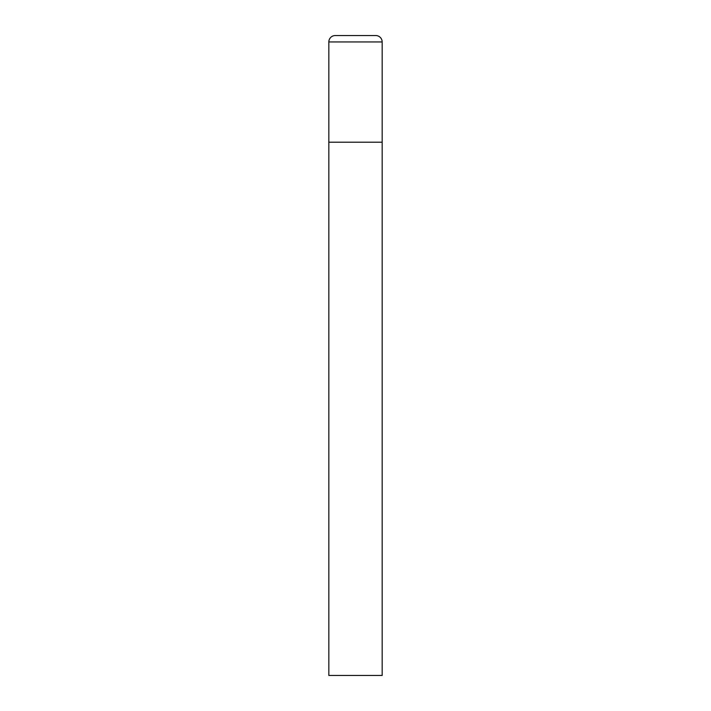 <?xml version="1.0" encoding="UTF-8"?>
<svg xmlns="http://www.w3.org/2000/svg" width="711" height="711" viewBox="0 0 711 711"><rect width="100%" height="100%" fill="white"/><g stroke="black" fill="none" stroke-linecap="round" stroke-linejoin="round"><path stroke-width="1.07" d="M328.838 41.949L328.838 675.45L382.163 675.45L382.163 142.2L328.838 142.2L382.163 142.2L382.163 41.949A6.399 6.399 0 0 0 375.764 35.55L335.236 35.55A6.399 6.399 0 0 0 328.838 41.949L382.163 41.949"/></g></svg>
